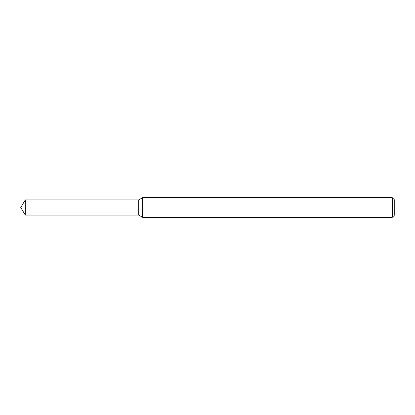 <?xml version="1.0" encoding="UTF-8"?>
<svg xmlns="http://www.w3.org/2000/svg" width="415" height="415" viewBox="0 0 415 415"><rect width="100%" height="100%" fill="white"/><g stroke="black" fill="none" stroke-linecap="round" stroke-linejoin="round"><path stroke-width="0.62" d="M25.299 199.931L138.698 199.931L138.698 215.069L138.698 199.931L142.615 197.67L142.615 217.33L138.698 215.069L25.299 215.069L25.299 199.931L20.75 207.5L25.299 215.069M392.284 217.33L392.284 197.67L394.25 199.636L394.25 215.364L392.284 217.33L142.615 217.33M392.284 197.67L142.615 197.67"/></g></svg>
